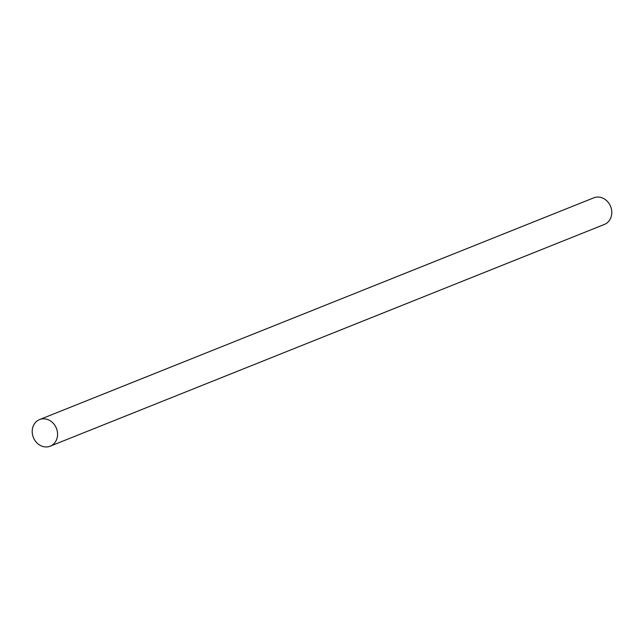 <?xml version="1.0" encoding="UTF-8"?>
<svg xmlns="http://www.w3.org/2000/svg" width="644" height="644" viewBox="0 0 644 644"><rect width="100%" height="100%" fill="white"/><g stroke="black" fill="none" stroke-linecap="round" stroke-linejoin="round"><path stroke-width="0.97" d="M39.566 419.582L593.792 197.821A14.329 12.405 68.2 0 1 611.8 212.786A14.329 12.405 68.2 0 1 604.434 224.418L50.208 446.179A14.329 12.405 68.2 0 1 32.2 431.214A14.329 12.405 68.2 0 1 39.566 419.582A14.329 12.405 68.2 0 1 57.574 434.547A14.329 12.405 68.2 0 1 50.208 446.179"/></g></svg>
